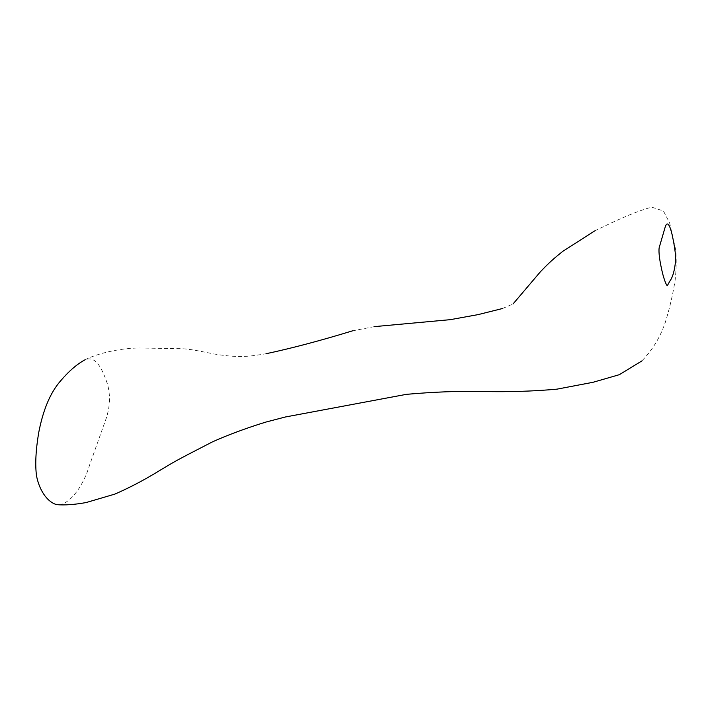 <?xml version="1.0" encoding="UTF-8"?>
<svg xmlns="http://www.w3.org/2000/svg" width="712" height="712" viewBox="0 0 712 712"><rect width="100%" height="100%" fill="white"/><g stroke="black" fill="none" stroke-linecap="round" stroke-linejoin="round"><path stroke-width="0.53" stroke-dasharray="3.56 2.67" d="M266.644 353.606C249.209 356.668 240.291 357.406 223.292 355.332C209.364 353.891 191.599 348.132 176.434 348.649L139.49 347.981C120.168 348.115 97.144 353.375 84.71 359.969L87.469 359.035C96.351 357.62 101.843 367.882 107.298 383.554C110.858 395.863 110.04 408.733 104.851 422.163L89.57 465.141C83.749 484.427 72.099 501.746 60.271 504.683L59.39 504.781M502.512 308.51L513.014 303.997M352.44 330.866L374.183 326.648M594.538 231C618.764 219.029 637.213 211.064 651.694 207.13L663.459 211.01L669.618 222.9L675.715 249.85C676.542 259.328 676.338 269.465 675.11 280.27C672.876 294.51 669.6 308.554 665.293 322.385C661.688 332.727 655.743 346.513 641.85 360.948"/><path stroke-width="1.07" d="M669.796 281.204C672.813 277.155 674.771 270.097 675.652 260.031C675.715 254.282 674.576 246.023 672.244 235.227C669.102 221.663 666.699 222.411 665.239 226.879L659.161 247.732C658.502 252.529 659.65 261.126 662.596 273.497C664.501 280.528 666.058 284.604 667.295 285.743L669.796 281.204M59.39 504.781L56.577 504.639C46.378 501.586 38.991 489.002 36.499 475.678C35.048 464.589 35.769 450.34 38.653 432.932C43.014 410.103 50.232 392.855 60.306 381.205C68.557 371.45 76.691 364.366 84.71 359.969M56.577 504.639C64.703 505.342 74.564 504.639 86.152 502.547L114.863 494.101C129.709 487.64 144.634 479.79 159.648 470.552C171.343 463.468 173.959 461.883 187.737 454.639L212.14 442.027C226.14 435.575 247.5 427.636 266.146 422.002L285.316 417.001L406.401 394.341C434.302 391.876 459.863 390.933 483.083 391.511C508.76 392.072 533.386 391.288 556.953 389.153L592.98 382.3L619.36 374.672L641.85 360.948M266.644 353.606C291.875 348.221 320.471 340.647 352.44 330.866M513.014 303.997L540.452 271.717C547.038 264.828 551.809 260.049 562.792 251.345L594.538 231M374.183 326.648L450.349 319.652L478.161 314.606L502.512 308.51"/></g></svg>
